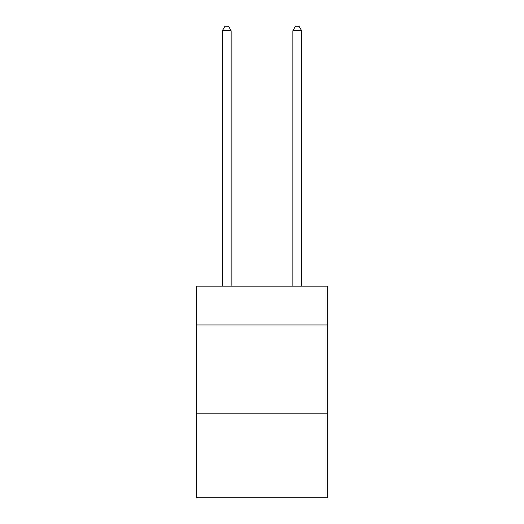 <?xml version="1.0" encoding="UTF-8"?>
<svg xmlns="http://www.w3.org/2000/svg" width="524" height="524" viewBox="0 0 524 524"><rect width="100%" height="100%" fill="white"/><g stroke="black" fill="none" stroke-linecap="round" stroke-linejoin="round"><path stroke-width="0.79" d="M327.258 324.965L327.258 286.163L196.742 286.163L196.742 324.965L327.258 324.965L327.258 497.8L196.742 497.8L196.742 324.965M327.258 413.148L196.742 413.148M231.136 286.163L231.136 30.785L222.32 30.785L222.32 286.163M222.32 30.785L224.966 26.2L228.49 26.2L231.136 30.785M301.68 286.163L301.68 30.785L292.864 30.785L292.864 286.163M292.864 30.785L295.51 26.2L299.034 26.2L301.68 30.785"/></g></svg>
